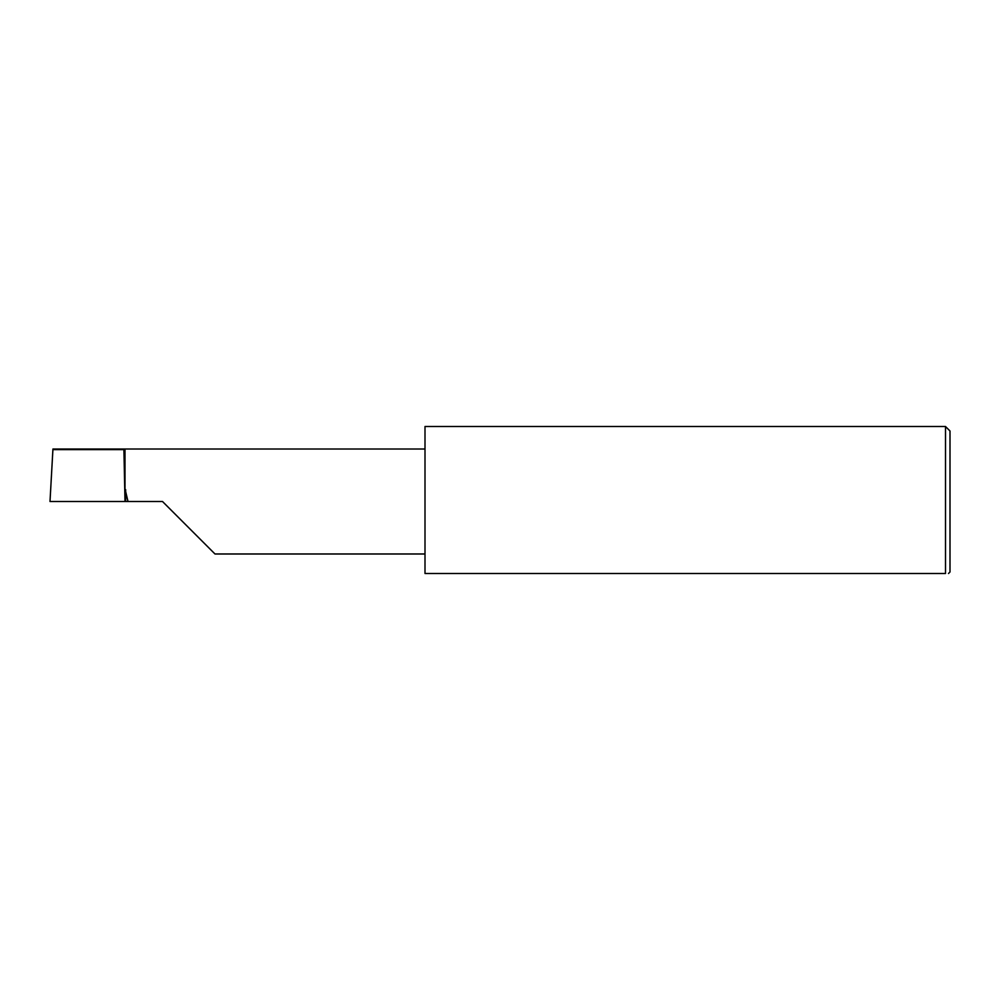 <?xml version="1.0" encoding="UTF-8"?>
<svg xmlns="http://www.w3.org/2000/svg" width="1000" height="1000" viewBox="0 0 1000 1000"><rect width="100%" height="100%" fill="white"/><g stroke="black" fill="none" stroke-linecap="round" stroke-linejoin="round"><path stroke-width="1.5" d="M162.5 501.5L214.988 553.987L162.5 501.5L214.988 553.987L162.5 501.5L123.425 501.5M123.9 449.012L52.938 449.012L50 501.5L125 501.5L123.9 449.012L125 449.012L125 488.837L128.012 501.5M948.5 573.5L950 572L950 431L945.5 426.5L945.5 573.5L425 573.5L425 426.5L945.5 426.5M945.5 573.5C949.475 573.5 949.475 573.5 945.5 573.5M52.9 449.613L123.912 449.613M125.675 489.663L125.675 501.5M125 449.012L425 449.012M214.988 553.987L425 553.987"/></g></svg>
